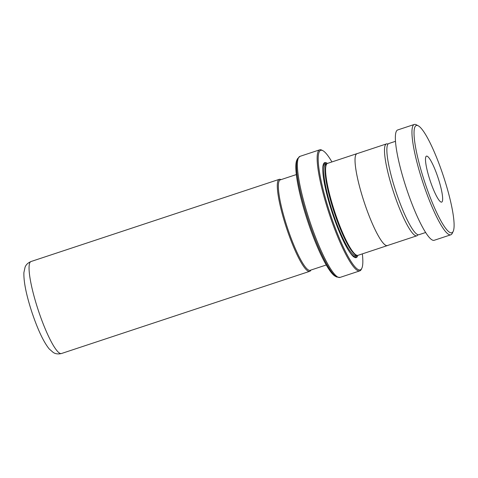<?xml version="1.0" encoding="UTF-8"?>
<svg xmlns="http://www.w3.org/2000/svg" width="478" height="478" viewBox="0 0 478 478"><rect width="100%" height="100%" fill="white"/><g stroke="black" fill="none" stroke-linecap="round" stroke-linejoin="round"><path stroke-width="0.72" d="M387.993 144.123A48.392 8.401 71.7 0 0 386.457 143.914A48.392 8.401 71.7 0 0 386.445 143.914A48.392 8.401 71.7 0 0 393.663 192.461A48.392 8.401 71.7 0 0 416.846 235.803A48.392 8.401 71.7 0 0 416.864 235.797A48.392 8.401 71.7 0 0 417.981 234.71M357 153.665A48.392 8.401 71.7 0 0 356.988 153.671A48.392 8.401 71.7 0 0 364.206 202.212A48.392 8.401 71.7 0 0 387.389 245.555A48.392 8.401 71.7 0 0 387.407 245.549A48.392 8.401 71.7 0 0 387.419 245.543L416.864 235.797M280.532 179.794A47.645 8.275 71.7 0 0 280.275 179.853A47.645 8.275 71.7 0 0 287.356 227.612A47.645 8.275 71.7 0 0 310.192 270.321A47.615 8.269 -108.3 0 1 287.374 227.648A47.615 8.269 -108.3 0 1 280.269 179.883A47.615 8.269 -108.3 0 1 280.281 179.877M310.921 270.052L310.873 270.148A48.451 8.413 -108.3 0 1 309.708 271.331A48.451 8.413 -108.3 0 1 309.69 271.337A48.451 8.413 -108.3 0 1 286.477 227.94A48.451 8.413 -108.3 0 1 279.254 179.34A48.451 8.413 -108.3 0 1 279.266 179.34A48.451 8.413 -108.3 0 1 280.897 179.597L280.992 179.644M327.567 163.374A48.427 8.407 71.7 0 0 327.55 163.38A48.427 8.407 71.7 0 0 326.384 164.563A48.427 8.407 71.7 0 0 334.785 211.993A48.427 8.407 71.7 0 0 356.343 255.067A48.427 8.407 71.7 0 0 357.974 255.324A48.427 8.407 71.7 0 0 357.986 255.324A48.427 8.407 71.7 0 0 358.004 255.318L387.413 245.578A48.427 8.407 71.7 0 0 387.694 245.453M327.376 163.452A50.041 8.688 71.7 0 0 324.795 162.592A50.041 8.688 71.7 0 0 323.57 163.823A50.041 8.688 71.7 0 0 332.258 212.829A50.041 8.688 71.7 0 0 354.533 257.343A50.041 8.688 71.7 0 0 356.218 257.606A50.041 8.688 71.7 0 0 357.807 255.371M326.683 164.056A49.395 8.574 71.7 0 0 324.395 163.404A49.395 8.574 71.7 0 0 323.391 164.253M354.126 257.104A49.395 8.574 71.7 0 0 355.411 257.194A49.395 8.574 71.7 0 0 356.887 255.294M331.917 161.934A62.953 10.934 71.7 0 0 322.859 150.672A62.953 10.934 71.7 0 0 320.738 150.331A62.953 10.934 71.7 0 0 330.095 213.433A62.953 10.934 71.7 0 0 360.275 269.867A62.953 10.934 71.7 0 0 361.81 268.319A62.953 10.934 71.7 0 0 362.354 253.878M361.81 268.319L361.326 269.317A63.759 11.072 -108.3 0 1 359.791 270.877A63.759 11.072 -108.3 0 1 329.223 213.78A63.759 11.072 -108.3 0 1 319.71 149.823A63.759 11.072 -108.3 0 1 321.879 150.158L322.859 150.672M359.791 270.877A63.759 11.072 -108.3 0 1 359.773 270.883L340.043 277.413A63.759 11.072 71.7 0 0 340.043 277.413A63.759 11.072 71.7 0 0 340.061 277.407M357.281 153.569A48.427 8.407 71.7 0 0 356.994 153.635A48.427 8.407 71.7 0 0 356.976 153.635A48.427 8.407 71.7 0 0 364.2 202.212A48.427 8.407 71.7 0 0 387.401 245.584A48.427 8.407 71.7 0 0 387.413 245.578M319.71 149.823A63.759 11.072 -108.3 0 1 319.734 149.817L299.963 156.36A63.759 11.072 71.7 0 0 299.963 156.36A63.759 11.072 71.7 0 0 309.475 220.316A63.759 11.072 71.7 0 0 340.025 277.419L336.673 276.989A63.287 10.988 -108.3 0 1 308.501 220.693A63.287 10.988 -108.3 0 1 297.519 158.714L296.838 160.118A62.146 10.791 -108.3 0 0 307.623 220.985A62.146 10.791 -108.3 0 0 335.287 276.266L336.673 276.989M326.384 164.563L325.9 165.561A47.615 8.269 71.7 0 0 334.164 212.202A47.615 8.269 71.7 0 0 355.363 254.553L356.343 255.067M451.812 232.762A56.494 9.811 71.7 0 0 453.186 231.376A56.494 9.811 71.7 0 0 443.381 176.041A56.494 9.811 71.7 0 0 418.232 125.792A56.494 9.811 71.7 0 0 416.326 125.487A56.494 9.811 71.7 0 0 424.727 182.124A56.494 9.811 71.7 0 0 451.812 232.762M453.186 231.376L452.224 233.366A58.107 10.092 -108.3 0 1 450.82 234.788A58.107 10.092 -108.3 0 1 422.964 182.751A58.107 10.092 -108.3 0 1 414.295 124.459A58.107 10.092 -108.3 0 1 416.272 124.764L418.232 125.792M450.82 234.788A58.107 10.092 -108.3 0 1 450.808 234.794L434.221 240.285A58.107 10.092 -108.3 0 1 434.221 240.285A58.107 10.092 -108.3 0 1 434.209 240.291A58.107 10.092 -108.3 0 1 406.366 188.248A58.107 10.092 -108.3 0 1 397.696 129.956A58.107 10.092 -108.3 0 1 397.714 129.95M426.466 156.139A24.211 4.206 71.7 0 0 426.46 156.139A24.211 4.206 71.7 0 0 430.069 180.427A24.211 4.206 71.7 0 0 441.672 202.11A24.211 4.206 71.7 0 0 441.678 202.11A24.211 4.206 71.7 0 0 438.069 177.822A24.211 4.206 71.7 0 0 426.466 156.139M418.991 234.698A48.021 8.341 -108.3 0 1 418.979 234.704A48.021 8.341 -108.3 0 1 418.967 234.71A48.021 8.341 -108.3 0 1 395.957 191.702A48.021 8.341 -108.3 0 1 388.793 143.531A48.021 8.341 -108.3 0 1 388.805 143.525L395.473 141.321M414.295 124.459A58.107 10.092 -108.3 0 1 414.312 124.453L397.696 129.956M61.375 353.547C56.016 354.742 53.608 352.603 53.213 352.453L49.18 348.91C43.588 341.949 37.876 329.868 32.05 312.66C26.308 295.159 23.595 281.787 23.9 272.556L25.071 267.178C25.292 266.838 25.991 263.695 31.01 261.526A48.451 8.413 71.7 0 0 31.01 261.526A48.451 8.413 71.7 0 0 38.234 310.126A48.451 8.413 71.7 0 0 61.447 353.523A48.451 8.413 71.7 0 0 61.465 353.517A48.451 8.413 71.7 0 0 61.477 353.511M326.355 164.629L325.691 164.844A47.615 8.269 71.7 0 0 325.691 164.844A47.615 8.269 71.7 0 0 332.796 212.608A47.615 8.269 71.7 0 0 355.608 255.258A47.615 8.269 71.7 0 0 355.62 255.252A47.615 8.269 71.7 0 0 355.638 255.252L356.283 255.037M326.366 164.599A48.427 8.407 71.7 0 0 324.699 164.324A48.427 8.407 71.7 0 0 322.746 169.463M350.505 253.304A48.427 8.407 71.7 0 0 355.106 256.274A48.427 8.407 71.7 0 0 356.307 255.049M310.198 270.291L326.253 264.979M61.465 353.517L309.708 271.331M327.55 163.38L356.976 153.635M299.963 156.36L297.519 158.714M31.01 261.526L279.254 179.34M280.269 179.883L296.324 174.572M356.988 153.671L386.445 143.914M418.979 234.704L425.659 232.493"/></g></svg>
